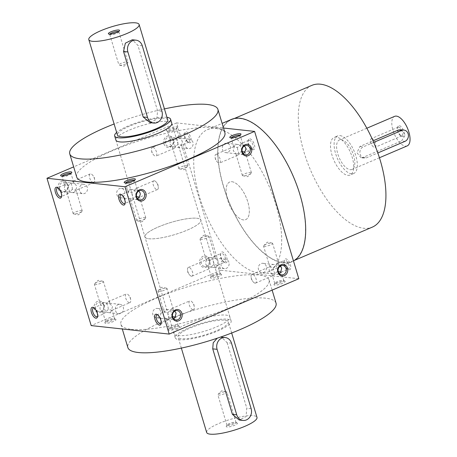 <?xml version="1.0" encoding="UTF-8"?>
<svg xmlns="http://www.w3.org/2000/svg" width="457" height="457" viewBox="0 0 457 457"><rect width="100%" height="100%" fill="white"/><g stroke="black" fill="none" stroke-linecap="round" stroke-linejoin="round"><path stroke-width="0.34" stroke-dasharray="2.29 1.71" d="M208.398 236.12A4.73 1.034 163.3 0 1 208.569 236.149A4.73 1.034 163.3 0 1 209.038 236.423A4.73 1.034 163.3 0 1 204.799 238.771A4.73 1.034 163.3 0 1 199.972 239.142A4.73 1.034 163.3 0 1 200.212 238.651A4.73 1.034 163.3 0 1 204.028 236.852A4.73 1.034 163.3 0 1 208.398 236.12M209.889 260.741L206.29 259.77L206.575 260.381C204.799 263.009 205.422 265.094 208.455 266.631L208.569 267.802L209.357 268.596L211.768 266.997C210.546 265.648 209.917 263.563 209.889 260.741C211.528 258.896 213.076 257.999 214.539 258.039L215.39 258.388L215.276 257.222L214.487 256.428L212.082 258.028L210.329 257.582C208.032 257.445 206.781 258.382 206.575 260.381M212.082 258.028L213.47 260.593L213.956 264.283L217.144 265.271L217.635 265.083L217.269 264.643L218.155 261.107L215.39 258.388M224.341 262.198A4.73 2.119 -113.1 0 0 224.873 262.124A4.73 2.119 -113.1 0 0 224.964 256.943A4.73 2.119 -113.1 0 0 221.159 253.424A4.73 2.119 -113.1 0 0 220.434 254.423A4.73 2.119 -113.1 0 0 223.65 261.958A4.73 2.119 -113.1 0 0 224.341 262.198M228.911 262.278A4.73 4.102 96.2 0 0 225.53 259.233A4.73 4.102 96.2 0 0 221.131 265.597A4.73 4.102 96.2 0 0 224.507 268.642A4.73 4.102 96.2 0 0 228.911 262.278M211.768 266.997L213.516 267.442C215.813 267.574 217.064 266.642 217.269 264.643M191.494 276.222A4.73 2.119 -113.1 0 0 192.026 276.154A4.73 2.119 -113.1 0 0 192.328 271.509A4.73 2.119 -113.1 0 0 188.838 267.379A4.73 2.119 -113.1 0 0 188.307 267.454A4.73 2.119 -113.1 0 0 187.553 270.355A4.73 2.119 -113.1 0 0 189.404 274.691A4.73 2.119 -113.1 0 0 191.494 276.222M97.609 316.193A4.73 2.119 -113.1 0 0 97.804 315.696A4.73 2.119 -113.1 0 0 94.588 308.167A4.73 2.119 -113.1 0 0 94.096 307.961M103.75 313.696L106.155 312.091C104.933 310.749 104.305 308.664 104.282 305.842L100.683 304.87L100.968 305.476C99.186 308.104 99.815 310.189 102.842 311.731L102.962 312.902L103.75 313.696M209.14 260.124A4.73 4.102 96.2 0 0 205.759 257.08A4.73 4.102 96.2 0 0 201.171 261.341A4.73 4.102 96.2 0 0 204.736 266.488A4.73 4.102 96.2 0 0 209.14 260.124M208.455 266.631L209.306 266.985C210.768 267.025 212.316 266.128 213.956 264.283M113.987 318.558A4.73 1.034 163.3 0 1 114.444 318.672A4.73 1.034 163.3 0 1 114.627 318.86A4.73 1.034 163.3 0 1 110.394 321.208A4.73 1.034 163.3 0 1 105.561 321.579A4.73 1.034 163.3 0 1 105.613 321.322A4.73 1.034 163.3 0 1 109.234 319.409A4.73 1.034 163.3 0 1 113.987 318.558M102.842 311.731L103.693 312.085C105.156 312.125 106.71 311.228 108.343 309.383L111.942 310.349L111.657 309.743L112.548 306.207L108.932 303.14C107.469 303.094 105.915 303.996 104.282 305.842M106.155 312.091L107.903 312.542C110.2 312.674 111.451 311.743 111.657 309.743M115.204 319.203A5.838 1.274 163.3 0 1 115.775 319.346A5.838 1.274 163.3 0 1 110.771 322.471A5.838 1.274 163.3 0 1 104.876 322.613A5.838 1.274 163.3 0 1 109.343 320.254A5.838 1.274 163.3 0 1 115.204 319.203M102.785 281.221A4.73 1.034 163.3 0 1 102.956 281.244A4.73 1.034 163.3 0 1 103.425 281.523A4.73 1.034 163.3 0 1 99.192 283.871A4.73 1.034 163.3 0 1 94.359 284.243A4.73 1.034 163.3 0 1 94.599 283.751A4.73 1.034 163.3 0 1 98.421 281.946A4.73 1.034 163.3 0 1 102.785 281.221M109.783 303.488L109.663 302.323L108.875 301.529L106.47 303.128L104.722 302.677C102.425 302.545 101.174 303.482 100.968 305.476M179.435 168.862A4.73 1.034 163.3 0 1 179.264 168.833A4.73 1.034 163.3 0 1 178.796 168.559A4.73 1.034 163.3 0 1 181.972 166.559A4.73 1.034 163.3 0 1 187.221 165.537A4.73 1.034 163.3 0 1 187.861 165.84A4.73 1.034 163.3 0 1 187.621 166.331A4.73 1.034 163.3 0 1 183.805 168.136A4.73 1.034 163.3 0 1 179.435 168.862M181.258 144.601L181.618 145.04L181.126 145.229L177.944 144.241C176.305 146.086 174.757 146.988 173.294 146.943L169.678 143.875L170.564 140.339L170.278 139.733L173.877 140.699C175.517 138.854 177.065 137.957 178.527 137.997L179.378 138.351C182.412 139.893 183.034 141.973 181.258 144.601C181.052 146.6 179.801 147.537 177.505 147.405L175.751 146.954L173.991 148.434L172.557 147.76L172.443 146.594M170.564 140.339C170.769 138.34 172.021 137.408 174.317 137.54L176.065 137.985L178.476 136.386L179.264 137.18L179.378 138.351M176.019 128.2A4.73 1.034 163.3 0 1 176.659 128.503A4.73 1.034 163.3 0 1 176.608 128.76A4.73 1.034 163.3 0 1 172.426 130.851A4.73 1.034 163.3 0 1 167.776 131.41A4.73 1.034 163.3 0 1 167.593 131.222A4.73 1.034 163.3 0 1 170.769 129.222A4.73 1.034 163.3 0 1 176.019 128.2M176.619 126.778A5.838 1.274 163.3 0 1 177.35 127.469A5.838 1.274 163.3 0 1 172.18 130.051A5.838 1.274 163.3 0 1 166.451 130.736A5.838 1.274 163.3 0 1 169.553 128.263A5.838 1.274 163.3 0 1 176.619 126.778M73.828 213.962A4.73 1.034 163.3 0 1 73.651 213.933A4.73 1.034 163.3 0 1 73.189 213.659A4.73 1.034 163.3 0 1 76.359 211.66A4.73 1.034 163.3 0 1 81.609 210.637A4.73 1.034 163.3 0 1 82.249 210.94A4.73 1.034 163.3 0 1 82.009 211.425A4.73 1.034 163.3 0 1 78.193 213.23A4.73 1.034 163.3 0 1 73.828 213.962M75.645 189.701L76.011 190.141L75.514 190.329L72.332 189.341C70.692 191.186 69.144 192.083 67.682 192.043L64.066 188.975L64.951 185.439C65.157 183.44 66.408 182.503 68.704 182.64L70.458 183.086L72.863 181.486L73.651 182.28L73.766 183.446C76.799 184.988 77.422 187.073 75.645 189.701C75.439 191.7 74.188 192.631 71.892 192.5L70.144 192.054L68.384 193.534L66.945 192.86L66.831 191.689M70.795 173.386A4.73 1.034 163.3 0 1 71.046 173.603A4.73 1.034 163.3 0 1 71.001 173.86A4.73 1.034 163.3 0 1 66.813 175.951A4.73 1.034 163.3 0 1 62.163 176.511A4.73 1.034 163.3 0 1 61.986 176.322A4.73 1.034 163.3 0 1 62.078 176.002M284.385 281.021A5.838 1.274 163.3 0 1 284.951 281.164A5.838 1.274 163.3 0 1 279.952 284.288A5.838 1.274 163.3 0 1 274.051 284.431A5.838 1.274 163.3 0 1 278.524 282.072A5.838 1.274 163.3 0 1 284.385 281.021M283.169 280.375A4.73 1.034 163.3 0 1 283.626 280.489A4.73 1.034 163.3 0 1 283.808 280.678A4.73 1.034 163.3 0 1 279.57 283.026A4.73 1.034 163.3 0 1 274.743 283.397A4.73 1.034 163.3 0 1 274.794 283.14A4.73 1.034 163.3 0 1 278.416 281.226A4.73 1.034 163.3 0 1 283.169 280.375M280.272 266.037L278.964 265.311L278.844 264.14L278.056 263.346L275.651 264.946L273.897 264.5C271.601 264.369 270.35 265.3 270.15 267.299C268.368 269.927 268.996 272.012 272.024 273.554L272.138 274.72L272.926 275.514L275.337 273.914L277.085 274.36L279.564 273.897M278.964 265.311L278.107 264.957C276.645 264.917 275.097 265.814 273.457 267.659L269.864 266.688L270.15 267.299M271.966 243.038A4.73 1.034 163.3 0 1 272.138 243.067A4.73 1.034 163.3 0 1 272.606 243.341A4.73 1.034 163.3 0 1 268.368 245.689A4.73 1.034 163.3 0 1 263.54 246.06A4.73 1.034 163.3 0 1 263.78 245.575A4.73 1.034 163.3 0 1 267.596 243.77A4.73 1.034 163.3 0 1 271.966 243.038M178.773 326.121A5.838 1.274 163.3 0 1 179.344 326.264A5.838 1.274 163.3 0 1 174.34 329.388A5.838 1.274 163.3 0 1 168.444 329.531A5.838 1.274 163.3 0 1 172.912 327.172A5.838 1.274 163.3 0 1 178.773 326.121M177.556 325.475A4.73 1.034 163.3 0 1 178.013 325.59A4.73 1.034 163.3 0 1 178.196 325.778A4.73 1.034 163.3 0 1 173.963 328.126A4.73 1.034 163.3 0 1 169.13 328.497A4.73 1.034 163.3 0 1 169.181 328.24A4.73 1.034 163.3 0 1 172.803 326.327A4.73 1.034 163.3 0 1 177.556 325.475M174.66 311.131L173.352 310.406L173.232 309.24L172.443 308.446L170.038 310.046L168.29 309.595C165.994 309.463 164.743 310.4 164.537 312.399C162.755 315.027 163.383 317.107 166.411 318.649L166.531 319.82L167.319 320.614L169.724 319.015L171.472 319.46L173.951 318.997M173.352 310.406L172.5 310.057C171.038 310.012 169.484 310.914 167.85 312.759L164.252 311.788L164.537 312.399M166.354 288.139A4.73 1.034 163.3 0 1 166.525 288.167A4.73 1.034 163.3 0 1 166.994 288.441A4.73 1.034 163.3 0 1 162.761 290.789A4.73 1.034 163.3 0 1 157.933 291.16A4.73 1.034 163.3 0 1 158.168 290.669A4.73 1.034 163.3 0 1 161.989 288.864A4.73 1.034 163.3 0 1 166.354 288.139M243.004 175.779A4.73 1.034 163.3 0 1 242.833 175.756A4.73 1.034 163.3 0 1 242.364 175.477A4.73 1.034 163.3 0 1 245.54 173.477A4.73 1.034 163.3 0 1 250.79 172.455A4.73 1.034 163.3 0 1 251.43 172.757A4.73 1.034 163.3 0 1 251.19 173.249A4.73 1.034 163.3 0 1 247.374 175.054A4.73 1.034 163.3 0 1 243.004 175.779M244.826 151.524L245.192 151.958L244.741 152.152M243.547 153.86L241.073 154.323L239.319 153.872L237.566 155.351L236.126 154.677L236.012 153.512L233.247 150.793L234.133 147.257L233.767 146.817L234.258 146.628L237.446 147.617C239.085 145.772 240.633 144.875 242.096 144.915L244.261 145.994M242.17 151.416L241.513 151.158C239.874 153.004 238.326 153.906 236.863 153.86L236.012 153.512M239.976 135.203A4.73 1.034 163.3 0 1 240.228 135.421A4.73 1.034 163.3 0 1 240.182 135.678A4.73 1.034 163.3 0 1 235.995 137.768A4.73 1.034 163.3 0 1 231.345 138.328A4.73 1.034 163.3 0 1 231.162 138.14A4.73 1.034 163.3 0 1 231.253 137.82M137.397 220.88A4.73 1.034 163.3 0 1 137.226 220.851A4.73 1.034 163.3 0 1 136.757 220.577A4.73 1.034 163.3 0 1 139.928 218.577A4.73 1.034 163.3 0 1 145.177 217.555A4.73 1.034 163.3 0 1 145.817 217.858A4.73 1.034 163.3 0 1 145.577 218.349A4.73 1.034 163.3 0 1 141.761 220.148A4.73 1.034 163.3 0 1 137.397 220.88M139.214 196.619L139.579 197.058L139.134 197.253M137.934 198.955L135.461 199.418L133.712 198.972L131.953 200.452L130.513 199.778L130.399 198.612L127.634 195.893L128.52 192.357L128.154 191.917L128.651 191.729L131.833 192.717C133.473 190.872 135.021 189.975 136.483 190.015L138.648 191.095M136.557 196.516L135.9 196.259C134.261 198.104 132.713 199.001 131.25 198.961L130.399 198.612M134.364 180.304A4.73 1.034 163.3 0 1 134.615 180.521A4.73 1.034 163.3 0 1 134.569 180.778A4.73 1.034 163.3 0 1 130.382 182.869A4.73 1.034 163.3 0 1 125.732 183.428A4.73 1.034 163.3 0 1 125.555 183.24A4.73 1.034 163.3 0 1 125.646 182.92M115.518 310.697A4.73 4.102 96.2 0 0 118.894 313.742A4.73 4.102 96.2 0 0 123.299 307.372A4.73 4.102 96.2 0 0 119.923 304.333A4.73 4.102 96.2 0 0 115.518 310.697M103.528 305.225A4.73 4.102 96.2 0 0 100.146 302.18A4.73 4.102 96.2 0 0 95.559 306.441A4.73 4.102 96.2 0 0 99.123 311.588A4.73 4.102 96.2 0 0 103.528 305.225M103.888 304.773A5.838 5.061 96.2 0 0 95.273 303.122A5.838 5.061 96.2 0 0 98.106 312.577A5.838 5.061 96.2 0 0 103.888 304.773M209.5 259.673A5.838 5.061 96.2 0 0 200.88 258.028A5.838 5.061 96.2 0 0 203.719 267.476A5.838 5.061 96.2 0 0 209.5 259.673M58.273 188.832A5.838 5.061 -83.8 0 1 64.054 181.035A5.838 5.061 -83.8 0 1 66.893 190.483A5.838 5.061 -83.8 0 1 58.273 188.832M59.73 188.507A4.73 4.102 -83.8 0 1 64.134 182.137A4.73 4.102 -83.8 0 1 67.699 187.284A4.73 4.102 -83.8 0 1 63.112 191.546A4.73 4.102 -83.8 0 1 59.73 188.507M72.332 189.341C72.303 186.519 71.68 184.434 70.458 183.086M79.501 190.655A4.73 4.102 -83.8 0 1 83.905 184.291A4.73 4.102 -83.8 0 1 87.47 189.438A4.73 4.102 -83.8 0 1 82.883 193.699A4.73 4.102 -83.8 0 1 79.501 190.655M163.886 143.732A5.838 5.061 -83.8 0 1 169.667 135.935A5.838 5.061 -83.8 0 1 172.506 145.383A5.838 5.061 -83.8 0 1 163.886 143.732M165.343 143.407A4.73 4.102 -83.8 0 1 169.747 137.043A4.73 4.102 -83.8 0 1 173.312 142.19A4.73 4.102 -83.8 0 1 168.719 146.446A4.73 4.102 -83.8 0 1 165.343 143.407M177.944 144.241C177.916 141.419 177.287 139.334 176.065 137.985M185.114 145.555A4.73 4.102 -83.8 0 1 189.518 139.191A4.73 4.102 -83.8 0 1 193.083 144.338A4.73 4.102 -83.8 0 1 188.495 148.599A4.73 4.102 -83.8 0 1 185.114 145.555M129.394 302.745A4.73 2.119 -113.1 0 0 129.925 302.671A4.73 2.119 -113.1 0 0 130.685 299.769A4.73 2.119 -113.1 0 0 128.828 295.433A4.73 2.119 -113.1 0 0 126.212 293.971A4.73 2.119 -113.1 0 0 125.909 298.61A4.73 2.119 -113.1 0 0 129.394 302.745M128.52 192.357C128.725 190.358 129.977 189.427 132.273 189.558L134.027 190.003L136.432 188.404L137.22 189.198L137.334 190.369M234.133 147.257C234.338 145.257 235.589 144.326 237.886 144.458L239.634 144.909L242.044 143.304L242.833 144.098L242.947 145.269M175.145 317.295L175.591 317.101L175.225 316.661M166.411 318.649L167.262 319.003C168.724 319.043 170.278 318.146 171.918 316.301L172.575 316.558M280.758 272.195L281.204 272.001L280.838 271.561M272.024 273.554L272.875 273.903C274.337 273.943 275.885 273.046 277.525 271.201L278.182 271.458M64.951 185.439L64.586 184.999L65.083 184.811L68.264 185.799C69.904 183.954 71.452 183.057 72.914 183.097L73.766 183.446M76.713 177.065A77.342 16.875 163.3 0 1 128.6 144.378A77.342 16.875 163.3 0 1 214.402 127.674A77.342 16.875 163.3 0 1 224.878 132.61M298.809 278.73L220.794 270.241L176.596 122.916L223.502 128.023M176.596 122.916L73.657 166.874M220.794 270.241L91.177 325.59M220.817 274.103A5.838 1.274 163.3 0 1 221.382 274.246A5.838 1.274 163.3 0 1 216.384 277.37A5.838 1.274 163.3 0 1 210.483 277.513A5.838 1.274 163.3 0 1 214.956 275.154A5.838 1.274 163.3 0 1 220.817 274.103M131.388 329.326A77.342 16.875 -16.7 0 0 217.189 312.622A77.342 16.875 -16.7 0 0 269.076 279.935A77.342 16.875 -16.7 0 0 190.146 286.002A77.342 16.875 -16.7 0 0 120.911 324.39A77.342 16.875 -16.7 0 0 131.388 329.326M225.564 262.844A5.838 2.611 -113.1 0 0 225.987 255.629A5.838 2.611 -113.1 0 0 220.737 253.252A5.838 2.611 -113.1 0 0 224.707 262.547A5.838 2.611 -113.1 0 0 225.564 262.844M186.273 131.89A5.838 2.611 66.9 0 1 190.997 138.414A5.838 2.611 66.9 0 1 188.695 142.504A5.838 2.611 66.9 0 1 184.725 133.21A5.838 2.611 66.9 0 1 186.273 131.89M289.132 269.761A5.838 2.611 -113.1 0 0 289.555 262.547A5.838 2.611 -113.1 0 0 284.305 260.17A5.838 2.611 -113.1 0 0 288.276 269.464A5.838 2.611 -113.1 0 0 289.132 269.761M249.842 138.808A5.838 2.611 66.9 0 1 254.566 145.332A5.838 2.611 66.9 0 1 252.264 149.428A5.838 2.611 66.9 0 1 248.294 140.128A5.838 2.611 66.9 0 1 249.842 138.808M216.012 128.526A77.342 34.618 66.9 0 1 273.035 196.076A77.342 34.618 66.9 0 1 268.076 271.955A77.342 34.618 66.9 0 1 259.393 273.12A77.342 34.618 66.9 0 1 202.371 205.576A77.342 34.618 66.9 0 1 207.329 129.697A77.342 34.618 66.9 0 1 216.012 128.526M276.034 303.128A77.342 16.875 -16.7 0 0 197.104 309.189A77.342 16.875 -16.7 0 0 127.869 347.577M177.95 335.604A29.185 6.369 -16.7 0 0 210.329 329.297A29.185 6.369 -16.7 0 0 229.905 316.964A29.185 6.369 -16.7 0 0 200.12 319.254A29.185 6.369 -16.7 0 0 173.997 333.741A29.185 6.369 -16.7 0 0 177.95 335.604M173.997 333.741L115.884 140.036A29.185 6.369 163.3 0 1 135.466 127.703A29.185 6.369 163.3 0 1 167.839 121.396A29.185 6.369 163.3 0 1 171.792 123.259L229.905 316.964M164.44 108.897A77.342 16.875 -16.7 0 0 114.119 123.996M311.851 85.379A77.05 34.486 -113.1 0 0 306.915 160.973A77.05 34.486 -113.1 0 0 363.721 228.266A77.05 34.486 -113.1 0 0 372.375 227.1M283.311 262.598A77.05 34.486 -113.1 0 0 291.966 261.438A77.05 34.486 -113.1 0 0 293.423 177.03A77.05 34.486 -113.1 0 0 231.442 119.717A77.05 34.486 -113.1 0 0 226.506 195.31A77.05 34.486 -113.1 0 0 283.311 262.598M347.846 175.334A20.428 9.146 -113.1 0 0 350.136 175.025A20.428 9.146 -113.1 0 0 350.525 152.649A20.428 9.146 -113.1 0 0 334.09 137.448A20.428 9.146 -113.1 0 0 332.782 157.494A20.428 9.146 -113.1 0 0 347.846 175.334M231.973 181.726A20.428 9.146 66.9 0 1 247.037 199.572A20.428 9.146 66.9 0 1 245.723 219.617A20.428 9.146 66.9 0 1 243.432 219.926A20.428 9.146 66.9 0 1 228.369 202.08A20.428 9.146 66.9 0 1 229.677 182.035A20.428 9.146 66.9 0 1 231.973 181.726A20.428 9.146 66.9 0 1 247.037 199.572A20.428 9.146 66.9 0 1 245.723 219.617A20.428 9.146 66.9 0 1 229.294 204.416A20.428 9.146 66.9 0 1 229.677 182.035A20.428 9.146 66.9 0 1 231.973 181.726M231.328 119.448A77.342 34.618 -113.1 0 0 226.375 195.328A77.342 34.618 -113.1 0 0 283.397 262.872A77.342 34.618 -113.1 0 0 292.08 261.707A77.342 34.618 -113.1 0 0 293.497 261.016M239.319 153.872L237.931 151.307L237.446 147.617M230.277 146.303A4.73 4.102 -83.8 0 1 225.872 152.667A4.73 4.102 -83.8 0 1 222.49 149.628A4.73 4.102 -83.8 0 1 226.895 143.258A4.73 4.102 -83.8 0 1 230.277 146.303M266.288 266.345A4.73 4.102 96.2 0 0 262.906 263.301A4.73 4.102 96.2 0 0 258.319 267.562A4.73 4.102 96.2 0 0 261.884 272.709A4.73 4.102 96.2 0 0 266.288 266.345M273.457 267.659C273.486 270.481 274.114 272.566 275.337 273.914M133.712 198.972L132.319 196.407L131.833 192.717M124.664 191.403A4.73 4.102 -83.8 0 1 120.26 197.767A4.73 4.102 -83.8 0 1 116.883 194.722A4.73 4.102 -83.8 0 1 121.282 188.358A4.73 4.102 -83.8 0 1 124.664 191.403M160.675 311.446A4.73 4.102 96.2 0 0 157.299 308.401A4.73 4.102 96.2 0 0 152.707 312.662A4.73 4.102 96.2 0 0 156.277 317.809A4.73 4.102 96.2 0 0 160.675 311.446M167.85 312.759C167.873 315.581 168.502 317.666 169.724 319.015M58.085 187.924A4.73 2.119 66.9 0 1 58.57 188.124A4.73 2.119 66.9 0 1 61.792 195.659A4.73 2.119 66.9 0 1 61.598 196.15M68.264 185.799L68.75 189.484L70.144 192.054M93.382 182.703A4.73 2.119 66.9 0 1 89.892 178.567A4.73 2.119 66.9 0 1 90.195 173.928A4.73 2.119 66.9 0 1 90.726 173.854A4.73 2.119 66.9 0 1 92.817 175.391A4.73 2.119 66.9 0 1 94.668 179.727A4.73 2.119 66.9 0 1 93.914 182.629A4.73 2.119 66.9 0 1 93.382 182.703M121.653 194.842A4.73 2.119 66.9 0 1 122.145 195.042A4.73 2.119 66.9 0 1 125.361 202.577A4.73 2.119 66.9 0 1 125.167 203.068M154.295 180.778A4.73 2.119 66.9 0 1 156.385 182.309A4.73 2.119 66.9 0 1 158.236 186.645A4.73 2.119 66.9 0 1 157.482 189.546A4.73 2.119 66.9 0 1 156.951 189.621A4.73 2.119 66.9 0 1 153.461 185.491A4.73 2.119 66.9 0 1 153.763 180.846A4.73 2.119 66.9 0 1 154.295 180.778M134.027 190.003C135.249 191.352 135.872 193.437 135.9 196.259M192.963 309.663A4.73 2.119 -113.1 0 0 193.494 309.589A4.73 2.119 -113.1 0 0 194.254 306.687A4.73 2.119 -113.1 0 0 192.403 302.351A4.73 2.119 -113.1 0 0 189.781 300.889A4.73 2.119 -113.1 0 0 189.478 305.527A4.73 2.119 -113.1 0 0 192.963 309.663M161.178 323.11A4.73 2.119 -113.1 0 0 161.372 322.619A4.73 2.119 -113.1 0 0 158.156 315.084A4.73 2.119 -113.1 0 0 157.665 314.879M216.395 154.255A4.73 2.119 66.9 0 1 219.886 158.39A4.73 2.119 66.9 0 1 219.583 163.029A4.73 2.119 66.9 0 1 216.961 161.567A4.73 2.119 66.9 0 1 215.11 157.231A4.73 2.119 66.9 0 1 215.864 154.329A4.73 2.119 66.9 0 1 216.395 154.255M249.242 140.23A4.73 2.119 66.9 0 1 252.732 144.361A4.73 2.119 66.9 0 1 252.43 149.005A4.73 2.119 66.9 0 1 251.201 148.833A4.73 2.119 66.9 0 1 247.985 141.304A4.73 2.119 66.9 0 1 248.711 140.299A4.73 2.119 66.9 0 1 249.242 140.23M239.634 144.909C240.856 146.251 241.485 148.336 241.513 151.158M287.91 269.116A4.73 2.119 -113.1 0 0 288.441 269.047A4.73 2.119 -113.1 0 0 288.533 263.86A4.73 2.119 -113.1 0 0 284.728 260.341A4.73 2.119 -113.1 0 0 284.003 261.341A4.73 2.119 -113.1 0 0 287.219 268.876A4.73 2.119 -113.1 0 0 287.91 269.116M255.063 283.146A4.73 2.119 -113.1 0 0 255.594 283.072A4.73 2.119 -113.1 0 0 255.897 278.433A4.73 2.119 -113.1 0 0 252.413 274.297A4.73 2.119 -113.1 0 0 251.881 274.371A4.73 2.119 -113.1 0 0 251.122 277.273A4.73 2.119 -113.1 0 0 252.972 281.609A4.73 2.119 -113.1 0 0 255.063 283.146M152.827 147.337A4.73 2.119 66.9 0 1 156.317 151.473A4.73 2.119 66.9 0 1 156.014 156.111A4.73 2.119 66.9 0 1 153.392 154.649A4.73 2.119 66.9 0 1 151.541 150.313A4.73 2.119 66.9 0 1 152.295 147.411A4.73 2.119 66.9 0 1 152.827 147.337M185.673 133.313A4.73 2.119 66.9 0 1 189.164 137.443A4.73 2.119 66.9 0 1 188.861 142.087A4.73 2.119 66.9 0 1 187.633 141.916A4.73 2.119 66.9 0 1 184.417 134.381A4.73 2.119 66.9 0 1 185.142 133.381A4.73 2.119 66.9 0 1 185.673 133.313M277.525 271.201L277.039 267.516L275.651 264.946M173.877 140.699L174.363 144.389L175.751 146.954M106.47 303.128L107.863 305.693L108.343 309.383M171.918 316.301L171.432 312.611L170.038 310.046M219.594 273.457A4.73 1.034 163.3 0 1 220.057 273.572A4.73 1.034 163.3 0 1 220.24 273.76A4.73 1.034 163.3 0 1 216.001 276.108A4.73 1.034 163.3 0 1 211.174 276.479A4.73 1.034 163.3 0 1 211.225 276.222A4.73 1.034 163.3 0 1 214.847 274.309A4.73 1.034 163.3 0 1 219.594 273.457M371.838 138.557A4.73 2.119 66.9 0 1 375.323 142.687A4.73 2.119 66.9 0 1 375.02 147.331A4.73 2.119 66.9 0 1 372.398 145.869A4.73 2.119 66.9 0 1 370.547 141.533A4.73 2.119 66.9 0 1 371.307 138.631A4.73 2.119 66.9 0 1 371.838 138.557M398.681 127.092A4.73 2.119 66.9 0 1 402.171 131.222A4.73 2.119 66.9 0 1 401.869 135.866A4.73 2.119 66.9 0 1 400.646 135.7A4.73 2.119 66.9 0 1 397.424 128.166A4.73 2.119 66.9 0 1 398.15 127.166A4.73 2.119 66.9 0 1 398.681 127.092M373.706 142.401L363.315 146.834A5.838 5.061 96.2 0 0 359.905 153.066A5.838 5.061 96.2 0 0 364.32 158.093A5.838 5.061 96.2 0 0 366.588 157.751L377.825 152.952M339.985 135.603A20.428 9.146 66.9 0 1 355.049 153.443A20.428 9.146 66.9 0 1 353.735 173.489A20.428 9.146 66.9 0 1 337.306 158.293A20.428 9.146 66.9 0 1 337.689 135.912A20.428 9.146 66.9 0 1 339.985 135.603M400.658 129.731L405.485 134.804L401.56 140.979L404.993 141.35M364.32 158.093L360.99 157.734L363.155 157.374L401.56 140.979M360.99 157.734L356.991 152.747L359.882 146.463L373.032 140.847M341.213 139.693A16.052 7.186 66.9 0 1 353.044 153.718A16.052 7.186 66.9 0 1 352.016 169.461A16.052 7.186 66.9 0 1 339.105 157.522A16.052 7.186 66.9 0 1 339.408 139.939A16.052 7.186 66.9 0 1 341.213 139.693M407.221 145.892A16.052 7.186 66.9 0 1 394.311 133.947A16.052 7.186 66.9 0 1 394.614 116.364M399.281 125.669A5.838 2.611 66.9 0 1 404.005 132.193A5.838 2.611 66.9 0 1 401.703 136.289A5.838 2.611 66.9 0 1 397.733 126.995A5.838 2.611 66.9 0 1 399.281 125.669M119.54 65.277A4.73 1.034 -16.7 0 0 123.904 64.551A4.73 1.034 -16.7 0 0 127.72 62.746A4.73 1.034 -16.7 0 0 127.96 62.261A4.73 1.034 -16.7 0 0 123.133 62.632A4.73 1.034 -16.7 0 0 118.894 64.98A4.73 1.034 -16.7 0 0 119.363 65.254A4.73 1.034 -16.7 0 0 119.54 65.277M109.834 34.138A4.73 1.034 -16.7 0 0 109.743 34.464A4.73 1.034 -16.7 0 0 109.926 34.646A4.73 1.034 -16.7 0 0 110.383 34.766A4.73 1.034 -16.7 0 0 115.135 33.915A4.73 1.034 -16.7 0 0 118.757 31.996A4.73 1.034 -16.7 0 0 118.803 31.744A4.73 1.034 -16.7 0 0 118.552 31.522M167.77 120.008A26.266 5.73 -16.7 0 0 140.962 122.065A26.266 5.73 -16.7 0 0 117.449 135.106M150.027 122.653L156.814 119.243L157.568 110.811L137.923 45.334L132.273 39.77M148.891 238.748A29.185 6.369 -16.7 0 0 181.269 232.447A29.185 6.369 -16.7 0 0 200.852 220.114A29.185 6.369 -16.7 0 0 171.067 222.399A29.185 6.369 -16.7 0 0 144.938 236.886A29.185 6.369 -16.7 0 0 148.891 238.748M166.971 117.352A29.185 6.369 -16.7 0 0 140.779 121.459A29.185 6.369 -16.7 0 0 116.655 132.444M226.255 391.723A4.73 1.034 163.3 0 1 226.426 391.746A4.73 1.034 163.3 0 1 226.895 392.02A4.73 1.034 163.3 0 1 222.662 394.368A4.73 1.034 163.3 0 1 217.829 394.739A4.73 1.034 163.3 0 1 218.069 394.254A4.73 1.034 163.3 0 1 221.885 392.449A4.73 1.034 163.3 0 1 226.255 391.723M235.406 422.234A4.73 1.034 163.3 0 1 235.869 422.354A4.73 1.034 163.3 0 1 236.052 422.536A4.73 1.034 163.3 0 1 231.813 424.884A4.73 1.034 163.3 0 1 226.986 425.256A4.73 1.034 163.3 0 1 227.032 425.004A4.73 1.034 163.3 0 1 230.654 423.085A4.73 1.034 163.3 0 1 235.406 422.234M206.667 432.482A26.266 5.73 163.3 0 1 224.29 421.377A26.266 5.73 163.3 0 1 253.429 415.704A26.266 5.73 163.3 0 1 256.988 417.384M224.781 320.22A26.266 5.73 163.3 0 1 228.34 321.894A26.266 5.73 163.3 0 1 204.827 334.935A26.266 5.73 163.3 0 1 178.019 336.992A26.266 5.73 163.3 0 1 195.642 325.892A26.266 5.73 163.3 0 1 224.781 320.22M231.499 343.184L227.14 342.71L221.491 337.146M220.394 337.129L217.172 338.226M227.14 342.71L246.786 408.187L246.032 416.618L239.24 420.029M196.898 218.252A29.185 6.369 163.3 0 1 200.852 220.114A29.185 6.369 163.3 0 1 174.723 234.601A29.185 6.369 163.3 0 1 144.938 236.886A29.185 6.369 163.3 0 1 164.52 224.553A29.185 6.369 163.3 0 1 196.898 218.252M236.629 422.879A5.838 1.274 163.3 0 1 237.194 423.022A5.838 1.274 163.3 0 1 232.196 426.153A5.838 1.274 163.3 0 1 226.295 426.295A5.838 1.274 163.3 0 1 230.762 423.93A5.838 1.274 163.3 0 1 236.629 422.879M227.18 319.192A29.185 6.369 163.3 0 1 231.133 321.06A29.185 6.369 163.3 0 1 205.01 335.541A29.185 6.369 163.3 0 1 175.225 337.832A29.185 6.369 163.3 0 1 194.808 325.498A29.185 6.369 163.3 0 1 227.18 319.192M363.155 157.374L366.588 157.751M359.882 146.463L363.315 146.834M161.927 111.285L157.568 110.811M142.281 45.809L137.923 45.334M251.139 408.661L246.786 408.187M208.569 236.149L203.736 235.229L200.212 238.651M215.276 257.222L209.038 236.423M206.216 259.942L199.972 239.142M217.555 265.254L224.873 262.124M213.836 256.548L221.159 253.424M225.53 259.233L214.539 258.039M224.507 268.642L213.516 267.442M192.026 276.154L210.009 268.476M188.307 267.454L206.29 259.77M97.078 316.701L104.396 313.576M93.365 307.995L100.683 304.87M210.329 257.582L205.759 257.08M209.306 266.985L204.736 266.488M114.627 318.86L112.022 310.183M105.561 321.579L102.962 312.902M105.613 321.322L104.876 322.613M114.444 318.672L115.775 319.346M102.956 281.244L98.129 280.33L94.599 283.751M109.663 302.323L103.425 281.523M100.603 305.042L94.359 284.243M179.264 168.833L184.097 169.753L187.621 166.331M187.861 165.84L181.618 145.04M178.796 168.559L172.557 147.76M179.264 137.18L176.659 128.503M170.198 139.899L167.593 131.222M176.608 128.76L177.35 127.469M167.776 131.41L166.451 130.736M73.651 213.933L78.484 214.853L82.009 211.425M82.249 210.94L76.011 190.141M73.189 213.659L66.945 192.86M71.001 173.86L71.738 172.569M62.163 176.511L60.838 175.836M274.794 283.14L274.051 284.431M283.626 280.489L284.951 281.164M278.844 264.14L272.606 243.341M269.784 266.859L263.54 246.06M272.138 243.067L267.305 242.147L263.78 245.575M169.181 328.24L168.444 329.531M178.013 325.59L179.344 326.264M173.232 309.24L166.994 288.441M164.172 311.96L157.933 291.16M166.525 288.167L161.698 287.247L158.168 290.669M242.833 175.756L247.665 176.67L251.19 173.249M251.43 172.757L245.192 151.958M242.364 175.477L236.126 154.677M240.182 135.678L240.919 134.387M231.345 138.328L230.02 137.654M137.226 220.851L142.053 221.771L145.577 218.349M145.817 217.858L139.579 197.058M136.757 220.577L130.513 199.778M134.569 180.778L135.306 179.487M125.732 183.428L124.407 182.754M119.923 304.333L108.932 303.14M118.894 313.742L107.903 312.542M63.112 191.546L67.682 192.043M64.134 182.137L68.704 182.64M168.719 146.446L173.294 146.943M169.747 137.043L174.317 137.54M187.553 270.355L187.918 272.76L189.404 274.691M130.685 299.769L130.314 297.364L128.828 295.433M137.22 189.198L134.615 180.521M128.154 191.917L125.555 183.24M242.833 144.098L240.228 135.421M233.767 146.817L231.162 138.14M178.196 325.778L175.591 317.101M169.13 328.497L166.531 319.82M283.808 280.678L281.204 272.001M274.743 283.397L272.138 274.72M73.651 182.28L71.046 173.603M64.586 184.999L61.986 176.322M120.911 324.39L122.287 328.977M269.076 279.935L272.132 290.126M291.966 261.438L294.731 260.256M231.442 119.717L234.207 118.534M353.735 173.489L350.136 175.025M337.689 135.912L334.09 137.448M268.076 271.955L292.08 261.707M207.329 129.697L222.108 123.384M241.073 154.323L245.643 154.82M242.096 144.915L246.666 145.412M282.683 265.454L278.107 264.957M281.655 274.863L277.085 274.36M135.461 199.418L140.031 199.92M136.483 190.015L141.053 190.512M177.07 310.554L172.5 310.057M176.048 319.957L171.472 319.46M58.57 188.124L57.513 187.536M61.792 195.659L61.484 196.83M64.666 184.828L57.348 187.953M68.384 193.534L61.067 196.659M94.668 179.727L94.302 177.322L92.817 175.391M94.588 308.167L93.531 307.572M97.804 315.696L97.501 316.872M122.145 195.042L121.082 194.453M125.361 202.577L125.052 203.748M153.763 180.846L135.78 188.524M157.482 189.546L139.499 197.23M158.236 186.645L157.871 184.24L156.385 182.309M194.254 306.687L193.882 304.282L192.403 302.351M160.647 323.619L167.965 320.494M156.934 314.913L164.252 311.788M158.156 315.084L157.099 314.496M161.372 322.619L161.07 323.79M215.11 157.231L215.476 159.636L216.961 161.567M248.711 140.299L241.393 143.424M252.43 149.005L245.112 152.13M251.201 148.833L252.264 149.428M247.985 141.304L248.294 140.128M287.219 268.876L288.276 269.464M284.003 261.341L284.305 260.17M255.594 283.072L273.577 275.394M251.881 274.371L269.864 266.688M251.122 277.273L251.493 279.678L252.972 281.609M151.541 150.313L151.907 152.718L153.392 154.649M185.142 133.381L177.824 136.506M188.861 142.087L181.543 145.212M187.633 141.916L188.695 142.504M184.417 134.381L184.725 133.21M223.65 261.958L224.707 262.547M220.434 254.423L220.737 253.252M233.847 146.651L215.864 154.329M237.566 155.351L219.583 163.029M225.872 152.667L236.863 153.86M226.895 143.258L237.886 144.458M128.234 191.746L120.916 194.876M131.953 200.452L124.635 203.576M120.26 197.767L131.25 198.961M121.282 188.358L132.273 189.558M281.124 272.172L288.441 269.047M277.41 263.466L284.728 260.341M273.897 264.5L262.906 263.301M272.875 273.903L261.884 272.709M90.195 173.928L72.212 181.606M93.914 182.629L75.931 190.312M71.892 192.5L82.883 193.699M72.914 183.097L83.905 184.291M177.505 147.405L188.495 148.599M178.527 137.997L189.518 139.191M170.278 139.733L152.295 147.411M173.991 148.434L156.014 156.111M104.722 302.677L100.146 302.18M103.693 312.085L99.123 311.588M111.942 310.349L129.925 302.671M108.229 301.649L126.212 293.971M168.29 309.595L157.299 308.401M167.262 319.003L156.277 317.809M175.511 317.267L193.494 309.589M171.798 308.566L189.781 300.889M211.225 276.222L210.483 277.513M220.057 273.572L221.382 274.246M220.24 273.76L217.635 265.083M211.174 276.479L208.569 267.802M370.547 141.533L370.918 143.938L372.398 145.869M398.15 127.166L371.307 138.631M401.869 135.866L375.02 147.331M366.834 128.228L339.408 139.939M379.441 157.756L352.016 169.461M400.646 135.7L401.703 136.289M397.424 128.166L397.733 126.995M119.363 65.254L124.195 66.174L127.72 62.746M109.743 34.464L118.894 64.98M118.803 31.744L127.96 62.261M118.757 31.996L119.494 30.705M109.926 34.646L108.595 33.978M115.884 140.036L175.225 337.832M171.792 123.259L231.133 321.06M226.426 391.746L221.599 390.826L218.069 394.254M236.052 422.536L226.895 392.02M226.986 425.256L217.829 394.739M231.67 333.004L228.34 321.894M181.355 348.103L178.019 336.992M227.032 425.004L226.295 426.295M235.869 422.354L237.194 423.022"/><path stroke-width="0.69" d="M94.096 307.961A4.73 2.119 -113.1 0 0 93.365 307.995A4.73 2.119 -113.1 0 0 93.062 312.639A4.73 2.119 -113.1 0 0 96.547 316.77A4.73 2.119 -113.1 0 0 97.078 316.701A4.73 2.119 -113.1 0 0 97.609 316.193M62.078 176.002A4.73 1.034 163.3 0 1 65.768 174.117A4.73 1.034 163.3 0 1 70.407 173.3A4.73 1.034 163.3 0 1 70.795 173.386M71.006 171.878A5.838 1.274 163.3 0 1 71.738 172.569A5.838 1.274 163.3 0 1 66.573 175.151A5.838 1.274 163.3 0 1 60.838 175.836A5.838 1.274 163.3 0 1 63.94 173.357A5.838 1.274 163.3 0 1 71.006 171.878M244.741 152.152L242.17 151.416M244.261 145.994C246.152 147.622 246.34 149.468 244.826 151.524L243.547 153.86M231.253 137.82A4.73 1.034 163.3 0 1 234.949 135.935A4.73 1.034 163.3 0 1 239.588 135.118A4.73 1.034 163.3 0 1 239.976 135.203M240.188 133.695A5.838 1.274 163.3 0 1 240.919 134.387A5.838 1.274 163.3 0 1 235.749 136.969A5.838 1.274 163.3 0 1 230.02 137.654A5.838 1.274 163.3 0 1 233.121 135.181A5.838 1.274 163.3 0 1 240.188 133.695M139.134 197.253L136.557 196.516M138.648 191.095C140.545 192.723 140.733 194.562 139.214 196.619L137.934 198.955M125.646 182.92A4.73 1.034 163.3 0 1 129.337 181.035A4.73 1.034 163.3 0 1 133.975 180.218A4.73 1.034 163.3 0 1 134.364 180.304M134.575 178.796A5.838 1.274 163.3 0 1 135.306 179.487A5.838 1.274 163.3 0 1 130.142 182.069A5.838 1.274 163.3 0 1 124.407 182.754A5.838 1.274 163.3 0 1 127.509 180.281A5.838 1.274 163.3 0 1 134.575 178.796M172.575 316.558L175.145 317.295M173.951 318.997L175.225 316.661L176.116 313.125L174.66 311.131M278.182 271.458L280.758 272.195M279.564 273.897L280.838 271.561L281.723 268.025L280.272 266.037M217.92 109.423L224.878 132.61A77.342 16.875 163.3 0 1 172.992 165.297A77.342 16.875 163.3 0 1 87.19 182A77.342 16.875 163.3 0 1 76.713 177.065L69.755 153.872A77.342 16.875 -16.7 0 0 80.232 158.813A77.342 16.875 -16.7 0 0 166.034 142.11A77.342 16.875 -16.7 0 0 217.92 109.423A77.342 16.875 -16.7 0 0 164.44 108.897M46.98 178.27L124.995 186.759L169.199 334.084L91.177 325.59L46.98 178.27L73.657 166.874M223.502 128.023L254.612 131.41L124.995 186.759M254.612 131.41L298.809 278.73L169.199 334.084M181.903 313.268A5.838 5.061 96.2 0 0 173.289 311.617A5.838 5.061 96.2 0 0 176.122 321.065A5.838 5.061 96.2 0 0 181.903 313.268M136.289 197.327A5.838 5.061 -83.8 0 1 142.076 189.524A5.838 5.061 -83.8 0 1 144.909 198.972A5.838 5.061 -83.8 0 1 136.289 197.327M287.516 268.168A5.838 5.061 96.2 0 0 278.901 266.517A5.838 5.061 96.2 0 0 281.735 275.965A5.838 5.061 96.2 0 0 287.516 268.168M241.902 152.227A5.838 5.061 -83.8 0 1 247.683 144.423A5.838 5.061 -83.8 0 1 250.522 153.878A5.838 5.061 -83.8 0 1 241.902 152.227M159.516 325.11A5.838 2.611 -113.1 0 0 161.07 323.79A5.838 2.611 -113.1 0 0 157.099 314.496A5.838 2.611 -113.1 0 0 154.792 318.586A5.838 2.611 -113.1 0 0 159.516 325.11M120.231 194.156A5.838 2.611 66.9 0 1 121.082 194.453A5.838 2.611 66.9 0 1 125.052 203.748A5.838 2.611 66.9 0 1 119.803 201.371A5.838 2.611 66.9 0 1 120.231 194.156M95.947 318.192A5.838 2.611 -113.1 0 0 97.501 316.872A5.838 2.611 -113.1 0 0 93.531 307.572A5.838 2.611 -113.1 0 0 91.223 311.668A5.838 2.611 -113.1 0 0 95.947 318.192M56.662 187.239A5.838 2.611 66.9 0 1 57.513 187.536A5.838 2.611 66.9 0 1 61.484 196.83A5.838 2.611 66.9 0 1 56.234 194.453A5.838 2.611 66.9 0 1 56.662 187.239M122.287 328.977L127.869 347.577A77.342 16.875 -16.7 0 0 138.345 352.513A77.342 16.875 -16.7 0 0 224.147 335.809A77.342 16.875 -16.7 0 0 276.034 303.128L272.132 290.126M170.564 119.168L171.792 123.259A29.185 6.369 163.3 0 1 152.215 135.598A29.185 6.369 163.3 0 1 119.837 141.899A29.185 6.369 163.3 0 1 115.884 140.036L114.656 135.94A29.185 6.369 -16.7 0 0 118.609 137.808A29.185 6.369 -16.7 0 0 150.987 131.502A29.185 6.369 -16.7 0 0 170.564 119.168A29.185 6.369 -16.7 0 0 166.971 117.352M114.119 123.996A77.342 16.875 -16.7 0 0 69.755 153.872M294.731 260.256L372.375 227.1A77.05 34.486 -113.1 0 0 373.832 142.693A77.05 34.486 -113.1 0 0 311.851 85.379L234.207 118.534M293.497 261.016A77.342 34.618 -113.1 0 0 292.846 175.368A77.342 34.618 -113.1 0 0 231.328 119.448L222.108 123.384M242.261 151.775A4.73 4.102 -83.8 0 1 246.666 145.412A4.73 4.102 -83.8 0 1 250.236 150.559A4.73 4.102 -83.8 0 1 245.643 154.82A4.73 4.102 -83.8 0 1 242.261 151.775M286.059 268.493A4.73 4.102 96.2 0 0 282.683 265.454A4.73 4.102 96.2 0 0 278.09 269.716A4.73 4.102 96.2 0 0 281.655 274.863A4.73 4.102 96.2 0 0 286.059 268.493M136.654 196.876A4.73 4.102 -83.8 0 1 141.053 190.512A4.73 4.102 -83.8 0 1 144.623 195.659A4.73 4.102 -83.8 0 1 140.031 199.92A4.73 4.102 -83.8 0 1 136.654 196.876M180.446 313.593A4.73 4.102 96.2 0 0 177.07 310.554A4.73 4.102 96.2 0 0 172.478 314.81A4.73 4.102 96.2 0 0 176.048 319.957A4.73 4.102 96.2 0 0 180.446 313.593M61.598 196.15A4.73 2.119 66.9 0 1 61.067 196.659A4.73 2.119 66.9 0 1 57.256 193.14A4.73 2.119 66.9 0 1 57.348 187.953A4.73 2.119 66.9 0 1 57.879 187.884A4.73 2.119 66.9 0 1 58.085 187.924M125.167 203.068A4.73 2.119 66.9 0 1 124.635 203.576A4.73 2.119 66.9 0 1 120.831 200.057A4.73 2.119 66.9 0 1 120.916 194.876A4.73 2.119 66.9 0 1 121.448 194.802A4.73 2.119 66.9 0 1 121.653 194.842M157.665 314.879A4.73 2.119 -113.1 0 0 156.934 314.913A4.73 2.119 -113.1 0 0 156.631 319.557A4.73 2.119 -113.1 0 0 160.116 323.687A4.73 2.119 -113.1 0 0 160.647 323.619A4.73 2.119 -113.1 0 0 161.178 323.11M377.825 152.952L404.993 141.35A5.838 5.061 96.2 0 0 408.398 135.123A5.838 5.061 96.2 0 0 403.988 130.091A5.838 5.061 96.2 0 0 401.72 130.439L373.706 142.401M373.032 140.847L398.281 130.062L400.658 129.731L403.988 130.091M366.834 128.228L394.614 116.364A16.052 7.186 66.9 0 1 396.419 116.124A16.052 7.186 66.9 0 1 408.25 130.142A16.052 7.186 66.9 0 1 407.221 145.892L379.441 157.756M118.552 31.522A4.73 1.034 -16.7 0 0 113.976 32.116A4.73 1.034 -16.7 0 0 109.834 34.138M127.88 51.955L147.525 117.432A8.757 7.592 96.2 0 0 153.775 123.064A8.757 7.592 96.2 0 0 161.927 111.285L142.281 45.809A8.757 7.592 96.2 0 0 136.026 40.176A8.757 7.592 96.2 0 0 127.88 51.955L123.521 51.481L143.167 116.958L150.027 122.653L153.775 123.064M92.36 41.296A26.266 5.73 -16.7 0 0 121.499 35.623A26.266 5.73 -16.7 0 0 139.122 24.518A26.266 5.73 -16.7 0 0 112.319 26.58A26.266 5.73 -16.7 0 0 88.801 39.616A26.266 5.73 -16.7 0 0 92.36 41.296M88.801 39.616L117.449 135.106A26.266 5.73 -16.7 0 0 121.008 136.78A26.266 5.73 -16.7 0 0 150.147 131.108A26.266 5.73 -16.7 0 0 167.77 120.008L139.122 24.518M136.026 40.176L132.273 39.77L125.355 43.169L123.521 51.481M109.16 34.121A5.838 1.274 -16.7 0 0 115.027 33.07A5.838 1.274 -16.7 0 0 119.494 30.705A5.838 1.274 -16.7 0 0 113.599 30.848A5.838 1.274 -16.7 0 0 108.595 33.978A5.838 1.274 -16.7 0 0 109.16 34.121M116.655 132.444A29.185 6.369 -16.7 0 0 114.656 135.94M251.139 408.661L231.499 343.184A8.757 7.592 96.2 0 0 225.244 337.552A8.757 7.592 96.2 0 0 217.098 349.331L236.737 414.807A8.757 7.592 96.2 0 0 242.993 420.44A8.757 7.592 96.2 0 0 251.139 408.661M231.67 333.004L256.988 417.384A26.266 5.73 163.3 0 1 233.476 430.42A26.266 5.73 163.3 0 1 206.667 432.482L181.355 348.103M225.244 337.552L220.394 337.129M217.172 338.226L213.208 342.801L212.739 348.857L232.385 414.333L239.24 420.029L242.993 420.44M398.281 130.062L401.72 130.439M147.525 117.432L143.167 116.958M217.098 349.331L212.739 348.857M236.737 414.807L232.385 414.333"/></g></svg>
